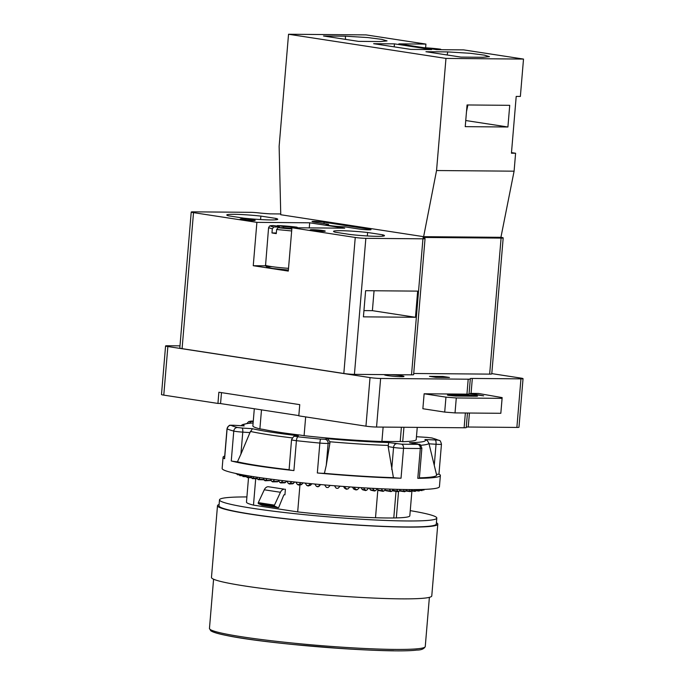 <?xml version="1.0" encoding="UTF-8"?>
<svg xmlns="http://www.w3.org/2000/svg" width="685" height="685" viewBox="0 0 685 685"><rect width="100%" height="100%" fill="white"/><g stroke="black" fill="none" stroke-linecap="round" stroke-linejoin="round"><path stroke-width="1.03" d="M224.714 456.047A109.035 7.852 4.8 0 0 223.079 457.229L222.137 468.437A109.035 7.852 4.8 0 0 255.325 476.931A109.035 7.852 -175.2 0 0 372.948 488.354A109.035 7.852 -175.2 0 0 439.436 486.684L440.378 475.476A109.035 7.852 -175.2 0 1 417.799 478.353A7.518 0.539 4.8 0 0 419.357 478.156L421.866 448.264C419.674 442.167 419.708 445.241 417.542 443.94A3.759 2.586 -81.3 0 1 417.859 444.017M438.957 474.037A109.035 7.852 -175.2 0 1 440.378 475.476M410.469 442.87L417.653 444.308A105.276 7.586 4.8 0 1 401.461 444.171L388.695 442.544L388.172 446.629L393.421 477.659A7.518 0.539 4.8 0 0 401.033 478.216A109.035 7.852 -175.2 0 1 317.335 472.967A7.518 0.539 4.8 0 0 324.407 473.335L326.265 465.338L328.115 443.349L329.922 442.981L326.265 465.338M294.627 436.345L295.706 436.294A3.759 3.648 -101.7 0 0 294.627 436.345C294.293 435.669 293.266 436.807 291.536 439.77L289.096 469.747A7.518 0.539 4.8 0 0 293.908 470.586A109.035 7.852 -175.2 0 1 256.267 465.723A109.035 7.852 4.8 0 1 231.265 460.962A7.518 0.539 4.8 0 0 237.438 461.81L240.923 454.121L242.773 432.132L249.965 432.586L240.923 454.121M223.079 457.229A109.035 7.852 4.8 0 0 224.603 458.727L227.112 428.827A109.035 7.852 4.8 0 0 233.773 431.07A7.518 0.539 4.8 0 0 242.773 432.132A3.759 1.053 93.6 0 0 242.053 428.048L252.44 428.707L249.965 432.586M381.922 441.337A80.085 5.771 -175.2 0 0 401.35 441.465L402.72 441.679A81.96 5.908 -175.2 0 0 416.223 439.582L417.251 427.38M383.12 427.097L381.905 441.508A81.96 5.908 -175.2 0 1 304.089 435.677L300.201 435.078A80.085 5.771 -175.2 0 1 263.776 429.486L259.889 428.887A81.96 5.908 -175.2 0 1 252.876 425.864L254.306 408.757M398.524 491.719L396.324 517.911A81.96 5.908 -175.2 0 1 375.508 517.74A81.96 5.908 -175.2 0 1 297.684 511.909L253.484 505.119A81.96 5.908 4.8 0 1 246.472 502.096L248.527 477.625M411.908 490.982L409.818 515.814A81.96 5.908 -175.2 0 1 396.324 517.911M299.953 484.86L297.684 511.909M377.846 489.826L375.508 517.74M403.936 427.269L402.72 441.679M305.664 416.908L304.089 435.677M403.542 489.492L404.381 491.342L405.434 491.333L406.505 489.544M399.509 490.623L405.434 491.333M409.484 489.569L410.127 491.239L411.034 491.205L411.873 489.587M405.845 490.657L411.034 491.205M414.545 489.578L414.99 491.025L415.744 490.974L416.352 489.569M411.368 490.563L415.744 490.974M418.672 489.544L418.937 490.691L419.905 489.518M416.009 490.357L419.52 490.623M421.797 489.475L421.909 490.254L422.517 489.45M419.734 490.023L422.32 490.169M422.482 489.578L424.118 489.612M237.352 473.78L237.678 474.405L237.815 473.874M237.378 474.26L239.433 474.517M239.399 474.191L239.99 475.296L240.324 474.371M239.519 475.133L242.516 475.441M242.379 474.765L242.653 476.075L243.295 476.246L243.843 475.03M242.653 476.075L246.557 476.4M246.3 475.458L246.754 477.068L247.55 477.248L248.338 475.81M246.754 477.068L251.515 477.402M251.121 476.272L251.763 478.104L252.722 478.293L253.733 476.683M251.763 478.104L257.329 478.421M256.807 477.154L257.646 479.175L258.742 479.363L259.975 477.625M257.646 479.175L263.922 479.44M271.269 480.51L264.975 480.759M263.297 478.104L264.316 480.262L265.549 480.45L266.987 478.618M264.316 480.262L271.311 480.45M261.49 409.861L259.889 428.887M255.702 478.721L253.484 505.119M246.908 496.933A109.035 7.852 4.8 0 0 219.5 499.827A109.035 7.852 4.8 0 0 252.688 508.321A109.035 7.852 -175.2 0 0 370.311 519.744A109.035 7.852 -175.2 0 0 436.799 518.074L436.294 524.059A109.035 7.852 -175.2 0 1 369.806 525.72A109.035 7.852 -175.2 0 1 252.183 514.298A109.035 7.852 4.8 0 1 218.994 505.804L219.5 499.827M410.255 510.65A109.035 7.852 -175.2 0 1 436.799 518.074M436.405 522.749A110.533 7.963 -175.2 0 1 437.792 524.179A110.533 7.963 -175.2 0 1 406.899 527.099A110.533 7.963 -175.2 0 1 286.082 518.862A110.533 7.963 -175.2 0 1 217.496 505.684A110.533 7.963 -175.2 0 1 219.106 504.502M437.792 524.179L431.773 595.924A110.533 7.963 4.8 0 1 400.871 598.853A110.533 7.963 -175.2 0 1 280.062 590.607A110.533 7.963 -175.2 0 1 211.468 577.429L217.496 505.684M298.823 415.598L220.561 403.576L221.486 392.625M491.796 373.616L520.763 378.069A7.518 0.539 -175.2 0 1 523.049 378.651L518.973 427.234A7.518 0.539 -175.2 0 1 516.875 427.431L468.249 427.02A7.518 0.539 4.8 0 0 466.262 427.14M467.453 413.021L466.228 427.577A7.518 0.539 -175.2 0 1 466.228 427.577A7.518 0.539 -175.2 0 1 464.122 427.774L376.544 427.038A7.518 0.539 -175.2 0 1 365.953 426.164L298.806 415.855L299.747 404.647L218.875 392.231L217.933 403.439L220.579 403.456M217.933 403.439L163.784 395.125A7.518 0.539 -175.2 0 1 161.489 394.534L165.573 345.959A7.518 0.539 -175.2 0 1 167.671 345.762L179.992 345.865M280.739 213.951L270.207 213.857A16.277 1.173 -175.2 0 1 258.587 212.881A7.518 0.539 4.8 0 0 250.427 212.324L193.324 211.845A7.518 0.539 4.8 0 0 191.226 212.042L179.804 348.066A7.518 0.539 4.8 0 0 182.09 348.648L343.827 373.488A7.518 0.539 4.8 0 0 354.428 374.361L385.244 374.618A9.778 0.702 4.8 0 0 384.499 374.823A9.778 0.702 4.8 0 0 387.47 375.585A9.778 0.702 4.8 0 0 398.019 376.604A9.778 0.702 4.8 0 0 403.979 376.459A9.778 0.702 4.8 0 0 400.999 375.697A9.778 0.702 4.8 0 0 390.176 374.661L411.522 374.841A7.518 0.539 4.8 0 0 413.629 374.635L425.051 238.62A7.518 0.539 4.8 0 0 424.417 238.346A16.277 1.173 -175.2 0 1 423.039 237.746A16.277 1.173 -175.2 0 1 423.861 237.455L501.086 238.097A7.518 0.539 4.8 0 0 503.192 237.9A7.518 0.539 4.8 0 0 500.915 237.318L423.63 236.676L280.756 214.739L279.129 146.35L288.539 34.25L445.969 58.422L436.55 170.531L423.63 236.676M385.244 374.618L390.176 374.661M191.226 212.042A7.518 0.539 4.8 0 0 193.512 212.633L256.892 222.36L309.688 222.805L344.735 228.182L291.938 227.745L355.25 237.464A7.518 0.539 4.8 0 0 365.85 238.337L422.945 238.817A7.518 0.539 4.8 0 0 425.051 238.62M417.662 291.125L365.619 290.688L363.418 316.847L415.461 317.283L417.662 291.125M523.049 378.651A7.518 0.539 -175.2 0 1 520.951 378.856L472.325 378.445A7.518 0.539 4.8 0 0 470.227 378.642A7.518 0.539 4.8 0 0 470.227 378.659L470.304 378.985A7.518 0.539 -175.2 0 1 470.304 378.993A7.518 0.539 -175.2 0 1 468.206 379.19L380.629 378.462A7.518 0.539 -175.2 0 1 370.028 377.589L167.859 346.541A7.518 0.539 -175.2 0 1 165.573 345.959M435.934 377.358L449.471 377.469L442.998 376.476L429.469 376.365L435.934 377.358M413.723 373.488L489.664 374.121A7.518 0.539 4.8 0 0 491.77 373.924L503.192 237.9M469.062 393.798L483.636 395.844L470.484 393.395A7.518 0.539 -175.2 0 1 471.074 393.395L478.378 393.455L502.165 397.608L502.079 398.353L456.287 397.968L445.961 397.137L424.126 393.781L422.868 408.731L444.702 412.087L445.961 397.137M502.165 397.608L500.829 413.295L455.028 412.909L444.702 412.087M455.499 396.041L476.452 396.221C477.89 396.213 477.847 396.076 476.306 395.827L469.439 395.142L448.495 394.962C447.048 394.971 447.099 395.099 448.632 395.356L455.499 396.041M476.452 396.221C477.89 396.213 477.847 396.076 476.306 395.827L476.272 396.213M448.461 395.331L448.495 394.962C447.048 394.971 447.099 395.099 448.632 395.356M470.304 379.01L469.045 393.926A7.518 0.539 -175.2 0 1 469.054 393.943A7.518 0.539 -175.2 0 1 466.947 394.14L424.126 393.781M500.829 413.295L502.079 398.353M455.028 412.909L456.287 397.968M470.484 393.395L470.432 394.012M442.921 377.418L442.998 376.476M312.548 230.46A7.518 0.539 4.8 0 0 320.657 231.247A7.518 0.539 4.8 0 0 325.247 231.128A7.518 0.539 4.8 0 0 322.96 230.545A7.518 0.539 4.8 0 0 314.843 229.758A7.518 0.539 4.8 0 0 310.262 229.869A7.518 0.539 4.8 0 0 312.548 230.46M314.209 222.137L328.535 224.337A11.277 0.813 -175.2 0 0 326.12 224.637A11.277 0.813 -175.2 0 0 332.602 225.922A11.277 0.813 -175.2 0 0 344.623 226.812L358.957 229.013A7.141 0.514 4.8 0 0 366.663 229.758A7.141 0.514 4.8 0 0 371.013 229.646A7.141 0.514 4.8 0 0 368.838 229.09L324.091 222.223A7.141 0.514 4.8 0 0 316.384 221.469A7.141 0.514 4.8 0 0 312.035 221.58A7.141 0.514 4.8 0 0 314.209 222.137M260.865 216.1A25.568 1.841 4.8 0 0 226.786 214.979A25.568 1.841 4.8 0 0 228.602 215.826L243.663 218.138A25.568 1.841 4.8 0 0 277.742 219.26A25.568 1.841 4.8 0 0 275.927 218.412L260.865 216.1L260.583 219.56M335.35 232.224L350.403 234.535A25.568 1.841 4.8 0 0 384.49 235.649A25.568 1.841 4.8 0 0 382.675 234.801L367.614 232.489A25.568 1.841 4.8 0 0 333.535 231.367A25.568 1.841 4.8 0 0 335.35 232.224M242.464 219.697A7.518 0.539 4.8 0 0 250.573 220.484A7.518 0.539 4.8 0 0 255.162 220.364A7.518 0.539 4.8 0 0 252.868 219.782A7.518 0.539 4.8 0 0 244.759 218.994A7.518 0.539 4.8 0 0 240.17 219.106A7.518 0.539 4.8 0 0 242.464 219.697M328.449 225.331L328.535 224.337M275.927 218.412L275.807 219.791M382.675 234.801L382.555 236.179M367.614 232.489L367.323 235.948M363.949 310.596L372.392 310.665L415.461 317.283M374.061 290.757L372.392 310.665M500.923 237.318L514.092 171.181L515.599 153.243L511.489 152.609M288.539 34.25L366.081 34.901L425.924 44.088L398.867 43.866L436.602 49.654L463.668 49.885L523.511 59.073L520.369 96.439L516.207 96.405L511.438 153.209L515.599 153.243M425.924 44.088L425.616 47.796M445.969 58.422L523.511 59.073M431.653 49.577L394.449 43.866L373.633 43.694L410.837 49.406L431.653 49.577M345.36 36.177L323.5 35.988L358.538 41.374L380.398 41.554L387.042 40.903L381.819 39.379L367.734 37.555L345.36 36.177L345.497 39.37M447.793 51.906L425.933 51.717L460.971 57.103L482.831 57.283L489.475 56.667L484.5 55.151L470.407 53.31L447.793 51.906L447.125 54.98M423.869 47.702L440.532 49.192L434.787 49.132A9.025 0.651 4.8 0 0 430.454 48.712M440.532 49.192L441.286 49.697M436.55 170.531L514.092 171.181M507.91 126.999L465.235 126.648L467.059 104.968L509.726 105.327L507.91 126.999L465.749 120.526M394.449 43.866L394.2 46.845M265.523 265.814L253.253 265.712L288.291 271.089L291.938 227.745M271.894 266.645A16.919 1.216 4.8 0 0 269.496 267.921A16.919 1.216 4.8 0 0 288.385 270.053L273.024 268.529L267.236 267.356L265.523 265.797L268.58 227.703L272.313 228.833L273.794 226.975L279.429 227.026L279.377 227.651M256.892 222.36L253.253 265.712M309.688 222.805L309.269 227.891M272.313 228.833L271.971 232.943A18.795 1.353 4.8 0 0 276.286 233.611L276.629 229.501L278.11 227.643L283.744 227.685A9.025 0.651 -175.2 0 0 291.493 228.328L291.878 228.388M271.971 232.943L276.338 232.986M279.429 227.026A9.025 0.651 -175.2 0 1 278.478 226.649A9.025 0.651 -175.2 0 1 279.292 226.452L279.249 226.983M276.569 226.033L277.493 225.579L283.453 226.487L283.359 227.685M283.453 226.487A9.025 0.651 -175.2 0 1 291.202 227.12L291.108 228.31M291.202 227.12L296.956 227.18L297.769 227.797M273.794 226.975A16.919 1.216 -175.2 0 1 273.452 225.553L279.292 226.452M423.801 238.175L423.861 237.455M401.393 427.252L400.203 441.5M396.016 491.368L393.781 517.963M285.397 489.201L284.926 494.81L284.215 494.801A0.753 0.514 98.7 0 0 283.71 495.229L278.778 507.268A0.753 0.514 -81.3 0 1 278.127 507.662L274.702 506.198A0.753 0.514 -81.3 0 1 274.479 505.119L280.456 492.275A6.019 4.144 -81.3 0 1 284.369 489.193L268.195 486.71A6.019 4.144 -81.3 0 0 264.282 489.792L258.305 502.627A0.753 0.514 -81.3 0 0 258.528 503.715L261.953 505.179A0.753 0.514 -81.3 0 0 262.132 505.205M278.752 480.69L277.528 481.803L272.459 481.855L274.685 479.628M270.515 479.089L271.722 481.358L278.178 481.452M286.698 481.084L284.943 482.797L280.576 482.934L282.999 480.647M278.41 480.091L279.763 482.446L285.619 482.446M294.747 481.992L292.872 483.773L289.258 484.004L291.819 481.666M286.869 481.11L288.359 483.516M288.368 483.516L293.557 483.413M303.181 482.882L301.229 484.715L298.412 485.04L301.058 482.66M295.826 482.103L297.427 484.56L301.897 484.363M311.898 483.747L310.553 485.271L307.967 486.025L310.613 483.627M305.159 483.088L306.854 485.562L310.545 485.271M320.811 484.578L317.891 486.898L320.383 484.543M314.783 484.021L316.538 486.513L319.424 486.127M324.596 484.92L326.368 487.403L328.081 487.549L330.256 485.4M335.787 487.711L334.837 486.247M334.477 485.751L335.744 487.66M335.641 487.523L336.258 488.225L337.962 488.354L340.12 486.196M344.324 486.513L346.482 489.304L344.606 488.199L343.51 486.453M344.606 488.199L347.757 489.081L349.872 486.915M354.025 487.206L356.251 490.006L353.982 489.244L352.364 487.095M353.409 488.79L357.365 489.715L359.411 487.557M363.487 487.814L365.67 490.58L362.579 489.766L360.986 487.66M361.971 489.304L366.68 490.254L368.624 488.114M372.589 488.328L374.669 491.034L370.799 490.177L369.292 488.148M370.183 489.715L375.594 490.691L377.409 488.576M381.237 488.756L383.172 491.376L378.557 490.494L377.264 488.747M377.966 490.04L384.02 491.017L385.681 488.953M389.345 489.099L391.084 491.607L385.783 490.708L384.996 489.801M385.218 490.254L391.863 491.239L393.336 489.236M393.13 490.383L399.021 491.342L400.305 489.433M396.803 489.338L397.831 491.333L399.021 491.342M329.922 442.981L329.922 441.756L327.404 438.7L324.793 439.248A3.759 3.648 78.3 0 1 328.115 443.349A7.518 0.539 4.8 0 1 319.852 443.067L317.335 472.967M393.421 477.659A105.276 7.586 -175.2 0 1 324.407 473.335M289.096 469.747A105.276 7.586 -175.2 0 1 237.438 461.81M420.77 445.276A94.847 6.833 4.8 0 0 428.836 443.049L436.61 474.979A105.276 7.586 -175.2 0 1 419.383 477.856M436.439 474.277A7.518 0.539 4.8 0 0 438.948 474.088L441.457 444.188C440.712 441.448 440.018 440.207 439.376 440.481L432.175 438.023L426.969 437.373A3.759 1.053 -86.4 0 0 426.892 437.381M243.56 425.882L233.782 425.274A3.759 1.053 -86.4 0 0 233.705 425.257L230.794 425.214C230.562 425.83 229.561 423.544 227.009 428.724L224.5 458.625A7.518 0.539 4.8 0 0 224.603 458.727M416.951 436.756L427.046 437.39A3.759 1.053 -86.4 0 0 426.969 437.373L416.805 436.739M409.51 442.724A91.285 6.576 -175.2 0 0 424.923 439.522L427.243 440.541L428.836 443.049M417.799 478.353L420.307 448.461A7.518 0.539 4.8 0 0 421.866 448.264M401.033 478.216L403.542 448.315A109.035 7.852 4.8 0 0 420.307 448.461A3.759 2.988 89.4 0 0 417.653 444.308M293.908 470.586L296.417 440.686A109.035 7.852 4.8 0 0 319.852 443.067A3.759 0.471 95.3 0 1 320.657 439.102L324.793 439.248M231.265 460.962L233.773 431.07A3.759 3.459 104.6 0 1 237.549 427.517L242.053 428.048M295.706 436.294L298.035 436.807A3.759 1.284 96.3 0 0 296.417 440.686A7.518 0.539 4.8 0 1 291.536 439.77M298.035 436.807A105.276 7.586 4.8 0 0 320.657 439.102M424.923 439.522L437.972 440.087A105.276 7.586 4.8 0 0 431.541 437.929L427.046 437.39M251.446 421.138A3.759 2.988 -90.6 0 0 251.087 421.112L253.279 421.095A105.276 7.586 4.8 0 0 251.446 421.138L253.219 421.746M244.177 425.924A91.285 6.576 -175.2 0 1 253.116 422.979M233.782 425.274L231.119 425.359A105.276 7.586 4.8 0 0 237.549 427.517M298.317 435.746A91.285 6.576 -175.2 0 1 252.44 428.707M388.695 442.544A91.285 6.576 -175.2 0 1 327.404 438.7M429.384 597.337L425.257 646.563A108.281 7.8 4.8 0 1 394.988 649.423A108.281 7.8 -175.2 0 1 276.637 641.348A108.281 7.8 -175.2 0 1 209.456 628.436L213.583 579.21M393.781 650.75A106.774 7.689 -175.2 0 1 275.867 642.65A106.774 7.689 -175.2 0 1 210.877 629.875M411.522 374.841L422.945 238.817M354.428 374.361L365.85 238.337M516.875 427.431L520.951 378.856M468.249 427.02L469.422 413.038M471.074 393.395L472.325 378.445M474.602 396.204L474.654 395.57M469.353 396.161L469.439 395.142M466.947 394.14L468.206 379.19M376.544 427.038L380.629 378.462M464.122 427.774L465.363 413.004M466.228 427.56L467.444 413.021M365.953 426.164L370.028 377.589M163.784 395.125L167.859 346.541M182.09 348.648L193.512 212.633M324.091 222.223L323.979 223.635M368.838 229.09L368.778 229.835M440.421 49.183A16.919 1.216 4.8 0 0 423.921 47.71M343.827 373.488L355.25 237.464M288.531 268.332A18.795 1.353 -175.2 0 1 265.446 265.069M291.664 230.956L276.629 229.501M296.836 227.172A16.919 1.216 4.8 0 0 277.622 225.588M291.836 228.953A16.919 1.216 -175.2 0 1 278.11 227.643M489.664 374.121L501.086 238.097M284.369 489.193L268.195 486.71M280.456 492.275L264.282 489.792M274.479 505.119L258.305 502.627M274.702 506.198L258.528 503.715M278.127 507.662L261.953 505.179M329.922 441.756A94.847 6.833 4.8 0 0 388.138 445.413M388.172 446.629L393.558 447.459A7.518 0.539 4.8 0 0 403.542 448.315A3.759 2.406 91.3 0 0 401.461 444.171M396.469 443.743A3.759 2.586 98.7 0 0 393.558 447.459L391.709 469.448M417.285 443.914A3.759 2.586 -81.3 0 1 417.542 443.94L409.99 442.775M250.359 431.413A94.847 6.833 4.8 0 0 292.221 437.895M251.806 421.523A3.759 2.586 98.7 0 0 249.486 423.202M231.119 425.359A3.759 3.69 117.1 0 0 227.112 428.827A7.518 0.539 4.8 0 1 227.009 428.724M243.869 425.89L233.705 425.257A3.759 1.053 -86.4 0 0 233.628 425.265M431.541 437.929A3.759 3.459 -75.4 0 1 432.175 438.023M437.972 440.087A3.759 3.69 -62.9 0 1 439.376 440.481M435.317 440.172A3.759 1.053 93.6 0 1 436.037 444.257A7.518 0.539 4.8 0 0 441.457 444.188M434.264 465.329L436.037 444.257L429.024 443.82M404.818 491.727L399.286 490.948M410.503 491.616L405.64 490.991M415.298 491.393L411.188 490.905M419.169 491.051L415.863 490.691M422.063 490.614L419.614 490.357M423.955 490.066L422.388 489.921M424.828 489.424L424.392 489.381M236.291 473.917L237.37 474.003M237.507 474.731L239.485 474.868M239.741 475.613L242.593 475.792M242.969 476.563L246.66 476.76M247.157 477.556L251.643 477.762M252.26 478.601L257.474 478.781M258.219 479.671L264.53 479.817M425.257 646.563C424.075 648.926 421.207 650.099 416.651 650.082C389.696 653.678 267.775 644.294 226.667 635.5C218.267 633.848 212.958 632.264 210.74 630.757L209.456 628.436M340.505 648.472L292.692 644.457M470.304 378.993L469.054 393.943M467.915 104.976L466.502 111.544M296.956 227.18L277.493 225.579M273.272 225.545C268.563 225.725 269.813 225.964 268.58 227.703M278.221 507.688L262.047 505.205M398.327 491.727L392.394 490.811M251.087 421.112L248.724 421.566L246.883 423.518M253.125 422.928L247.02 423.493L242.644 424.572L240.889 425.702"/></g></svg>
